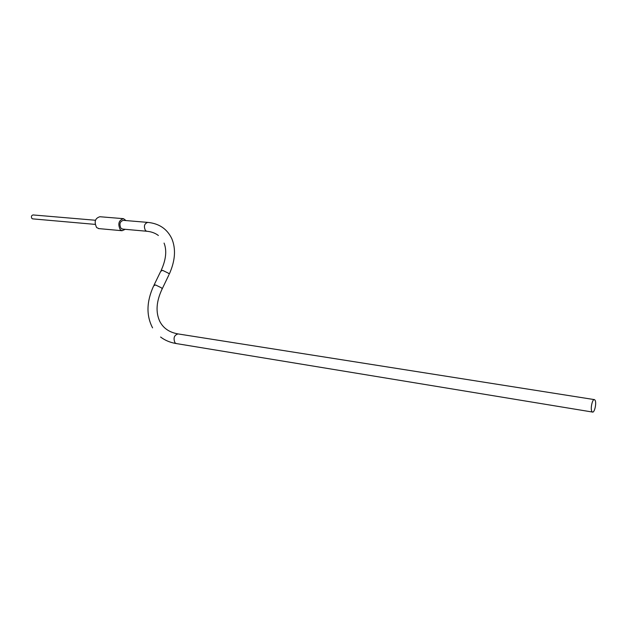 <?xml version="1.0" encoding="UTF-8"?>
<svg xmlns="http://www.w3.org/2000/svg" width="627" height="627" viewBox="0 0 627 627"><rect width="100%" height="100%" fill="white"/><g stroke="black" fill="none" stroke-linecap="round" stroke-linejoin="round"><path stroke-width="0.94" d="M591.849 411.422L592.437 412.041C594.459 413.162 596.747 403.051 595.109 400.269L594.506 399.626C592.491 398.49 590.187 408.686 591.849 411.422M147.431 222.366L123.339 220.351C119.851 221.488 119.067 224.137 120.98 228.314L122.633 229.082M95.445 220.257L33.066 214.943C31.35 215.437 30.974 216.636 31.938 218.525L32.761 218.878M123.025 218.635L99.889 216.73C95.03 218.267 93.948 221.88 96.636 227.57L98.948 228.62M125.996 220.579L123.527 218.674C118.707 220.249 117.617 223.925 120.266 229.709L122.053 230.72L125.298 229.317M161.75 289.76L162.174 288.898L161.476 287.848L155.488 284.917L153.654 285.873C146.483 301.524 146.13 315.522 152.58 327.866M168.757 275.198L162.174 288.898C156.272 301.313 155.488 312.16 159.807 321.432C163.31 328.25 169.392 332.412 178.029 333.917C174.079 335.179 173.091 338.188 175.066 342.953L176.438 343.588M154.07 285.019L160.708 271.326L162.558 270.323L168.506 273.247L169.188 274.312C175.239 260.895 176.109 249.005 171.798 238.644C167.119 228.918 159.117 223.502 147.792 222.397C144.335 223.557 143.552 226.253 145.425 230.501L146.702 231.245C151.342 231.661 155.237 233.079 158.388 235.501M160.583 337.012C164.948 340.336 170.089 342.507 176.015 343.518L592.437 412.041M122.273 229.051L146.702 231.245M32.588 218.862L95.124 224.38M98.439 228.573L122.053 230.72M178.029 333.917L594.231 399.587M164.07 243.072C167.001 250.588 166.022 259.703 161.139 270.441"/></g></svg>
